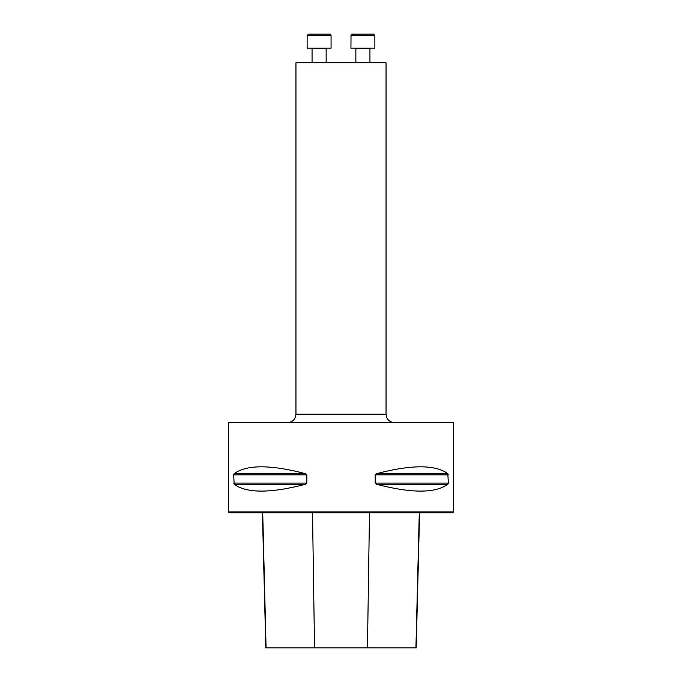 <?xml version="1.0" encoding="UTF-8"?>
<svg xmlns="http://www.w3.org/2000/svg" width="682" height="682" viewBox="0 0 682 682"><rect width="100%" height="100%" fill="white"/><g stroke="black" fill="none" stroke-linecap="round" stroke-linejoin="round"><path stroke-width="1.02" d="M453.624 511.909L228.376 511.909L228.376 422.652L453.624 422.652L453.624 511.909L452.78 512.753L229.22 512.753L228.376 511.909M233.679 474.851L234.165 473.632C246.773 464.553 270.507 464.553 305.365 473.632L306.84 474.851L306.84 483.078L305.365 484.297C270.507 493.376 246.773 493.376 234.165 484.297L233.679 474.851L306.84 474.851M448.321 483.078L447.835 484.297C435.227 493.376 411.493 493.376 376.635 484.297L375.16 483.078L375.16 474.851L376.635 473.632C411.493 464.553 435.227 464.553 447.835 473.632L448.321 483.078L375.16 483.078M262.408 512.753L265.81 647.9L416.19 647.9L419.592 512.753M386.046 62.821L385.483 62.258L296.517 62.258L295.954 62.821L386.046 62.821L386.046 414.204C386.549 419.336 389.362 422.149 394.494 422.652M313.584 34.1L319.099 34.1M308.545 34.1L329.662 34.1L308.545 34.1L307.13 35.507L307.13 48.175L331.068 48.175L331.068 35.507L307.13 35.507M312.058 62.258L312.058 48.737L311.495 48.175M362.901 34.1L373.455 34.1L374.87 35.507L350.932 35.507L352.338 34.1L362.901 34.1M351.025 35.004L350.932 48.175L374.87 48.175L374.87 35.507L373.455 34.1M369.942 48.737L370.505 48.175L369.942 48.737L369.942 62.258L369.942 48.737L355.859 48.737L355.296 48.175L355.859 48.737L355.859 62.258M314.53 647.9L312.518 512.753M266.082 647.9L262.715 512.753M415.918 647.9L419.285 512.753M367.47 647.9L369.482 512.753M234.165 484.297L305.365 484.297M233.679 483.078L306.84 483.078M234.165 473.632L305.365 473.632M376.635 473.632L447.835 473.632M375.16 474.851L448.321 474.851M376.635 484.297L447.835 484.297M295.954 62.821L295.954 414.204L386.046 414.204M326.141 62.258L326.141 48.737L312.058 48.737M295.954 414.204C295.451 419.336 292.638 422.149 287.506 422.652M331.068 35.507L329.662 34.1M326.141 48.737L326.704 48.175M374.87 48.175L374.87 35.507"/></g></svg>
